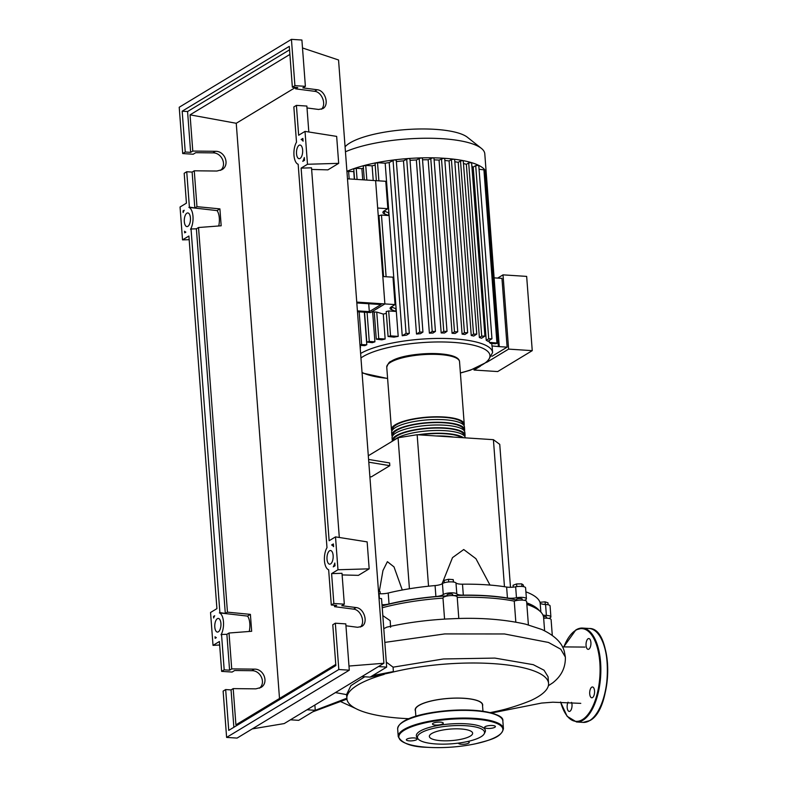 <?xml version="1.0" encoding="UTF-8"?>
<svg xmlns="http://www.w3.org/2000/svg" width="787" height="787" viewBox="0 0 787 787"><rect width="100%" height="100%" fill="white"/><g stroke="black" fill="none" stroke-linecap="round" stroke-linejoin="round"><path stroke-width="1.18" d="M356.816 302.965L381.065 304.539L369.31 311.652L357.416 310.875M369.31 311.652L368.719 303.733M357.485 311.741L370.579 312.587L384.882 303.93L375.615 180.636L347.49 178.816M386.338 313.383A70.141 18.74 175.7 0 0 383.279 314.082L376.963 312.134L371.877 311.8L384.882 303.93L356.757 302.1M447.183 595.228A2.853 0.757 -4.3 0 1 447.036 595.011A2.853 0.757 -4.3 0 1 449.397 594.087A2.853 0.757 -4.3 0 1 452.584 594.372A2.853 0.757 -4.3 0 1 452.722 594.588L452.8 595.592A98.345 26.276 -4.3 0 1 486.533 595.887A98.345 26.276 -4.3 0 1 516.508 600.038M526.749 603.108A98.345 26.276 -4.3 0 1 537.688 609.443M516.547 600.52L516.479 599.527A2.853 0.757 -4.3 0 1 516.774 599.143A2.853 0.757 -4.3 0 1 519.941 598.523A2.853 0.757 -4.3 0 1 522.165 599.094L522.234 600.097M368.788 462.185L389.811 465.678L389.604 462.933L368.582 459.441M389.811 465.678L371.375 476.824L369.89 476.843M368.306 455.762L398.065 437.759L417.149 434.729L493.41 439.677L499.745 444.36L510.488 587.299M493.41 439.677L504.467 586.718M417.149 434.729L428.541 586.207M489.986 585.066L475.928 558.691L463.73 549.533L452.505 557.639L442.019 583.875M398.065 437.759L409.427 588.765M402.285 590.004L394.002 566.896L387.391 561.662L382.964 570.545L379.295 591.46M521.938 586.443L521.742 583.875L516.597 583.944L513.104 585.243L513.252 587.141M516.803 586.61L516.597 583.944M523.512 586.649L523.404 585.095L521.742 583.875M548.116 604.77L547.968 602.812L545.076 601.839L539.971 602.281M545.273 604.475L545.076 601.839M380.239 593.752L380.072 591.588L378.498 591.322M448.708 581.957L448.511 579.281L444.124 580.363L444.301 582.754M453.597 582.055L453.204 579.586L448.511 579.281M453.391 582.026L453.204 579.586M543.473 616.664A2.853 0.757 -4.3 0 1 546.631 617.185L546.699 618.188M382.079 605.98A98.345 26.276 -4.3 0 1 447.105 595.867M506.621 587.053L507.448 598.012A8.549 2.282 175.7 0 0 516.469 597.756L515.652 586.797A8.549 2.282 -4.3 0 1 506.621 587.053A98.916 26.424 175.7 0 0 462.49 584.19A8.549 2.282 -4.3 0 1 455.978 582.921A7.132 1.908 175.7 0 0 449.574 581.898A7.132 1.908 175.7 0 0 442.442 583.61A8.549 2.282 -4.3 0 1 435.073 585.567A98.916 26.424 175.7 0 0 388.217 593.014A8.549 2.282 -4.3 0 1 379.078 593.673A7.132 1.908 175.7 0 0 378.675 593.644M507.448 598.012A98.916 26.424 175.7 0 0 463.317 595.149L462.49 584.19M455.978 582.921L456.804 593.88A8.549 2.282 175.7 0 0 463.317 595.149M542.912 615.011A8.549 2.282 175.7 0 0 546.385 615.444L545.558 604.485A8.549 2.282 -4.3 0 1 540.157 602.881A98.916 26.424 175.7 0 0 525.903 591.854M539.459 610.781A98.916 26.424 175.7 0 0 526.729 602.812M516.469 597.756A7.132 1.908 175.7 0 1 526.424 598.779A7.132 1.908 175.7 0 1 525.352 599.901A8.549 2.282 175.7 0 0 524.604 600.363M435.073 585.567L435.9 596.526A8.549 2.282 175.7 0 0 443.258 594.569L442.442 583.61M435.9 596.526A98.916 26.424 175.7 0 0 389.034 603.973L388.217 593.014M381.99 604.741A8.549 2.282 175.7 0 0 389.034 603.973M548.814 618.405A7.132 1.908 175.7 0 0 550.89 616.87A7.132 1.908 175.7 0 0 546.385 615.444M456.804 593.88A7.132 1.908 175.7 0 0 450.39 592.857A7.132 1.908 175.7 0 0 443.258 594.569M550.89 616.87L550.074 605.911A7.132 1.908 175.7 0 0 545.558 604.485M526.424 598.779L525.598 587.82A7.132 1.908 175.7 0 0 515.652 586.797M391.916 430.961A36.497 9.749 -4.3 0 1 391.454 429.613A36.497 9.749 -4.3 0 1 395.31 424.764A36.497 9.749 -4.3 0 1 435.87 416.785A36.497 9.749 -4.3 0 1 464.232 424.144A36.497 9.749 -4.3 0 1 463.976 425.541M464.645 429.623L464.438 426.879A36.497 9.749 175.7 0 0 436.077 419.52A36.497 9.749 175.7 0 0 395.517 427.508A36.497 9.749 175.7 0 0 391.66 432.358L391.857 435.093A36.497 9.749 -4.3 0 1 395.723 430.243A36.497 9.749 -4.3 0 1 436.283 422.265A36.497 9.749 -4.3 0 1 464.645 429.623A36.497 9.749 -4.3 0 1 464.389 431.02M465.058 435.103L464.851 432.358A36.497 9.749 175.7 0 0 436.49 425A36.497 9.749 175.7 0 0 395.92 432.988A36.497 9.749 175.7 0 0 392.064 437.838L392.27 440.572A36.497 9.749 -4.3 0 1 396.127 435.723A36.497 9.749 -4.3 0 1 436.696 427.744A36.497 9.749 -4.3 0 1 465.058 435.103A36.497 9.749 -4.3 0 1 464.802 436.5M465.265 437.847L465.265 437.838A36.497 9.749 175.7 0 0 436.903 430.479A36.497 9.749 175.7 0 0 396.333 438.467A36.497 9.749 175.7 0 0 393.972 440.238M417.995 434.778A36.497 9.749 -4.3 0 1 463.494 437.729M453.646 437.09A36.497 9.749 175.7 0 0 436.392 435.968M463.946 435.516L463.917 435.181A35.356 9.444 175.7 0 0 436.441 428.059A35.356 9.444 175.7 0 0 397.15 435.791A35.356 9.444 175.7 0 0 393.411 440.484L393.421 440.572M463.533 430.036L463.513 429.702A35.356 9.444 175.7 0 0 436.037 422.58A35.356 9.444 175.7 0 0 396.737 430.312A35.356 9.444 175.7 0 0 392.998 435.004L393.028 435.339M463.12 424.557L463.1 424.223A35.356 9.444 175.7 0 0 435.624 417.1A35.356 9.444 175.7 0 0 396.323 424.832A35.356 9.444 175.7 0 0 392.585 429.525L392.615 429.859M392.329 436.441A36.497 9.749 -4.3 0 1 391.857 435.093M392.398 441.192A36.497 9.749 -4.3 0 1 392.27 440.572M462.018 437.641A35.356 9.444 175.7 0 0 419.471 434.877M345.08 146.795L345.375 146.48A63.708 17.019 -4.3 0 1 349.969 142.909A63.708 17.019 -4.3 0 1 411.975 129.225A63.708 17.019 -4.3 0 1 467.458 137.302L481.349 148.35A77.264 20.639 -4.3 0 1 484.792 153.829L486.268 173.376A77.264 20.639 -4.3 0 1 486.277 173.514L494.118 277.87M345.454 151.783A77.264 20.639 -4.3 0 1 420.347 138.325A77.264 20.639 -4.3 0 1 481.349 148.35M346.919 171.33A77.264 20.639 -4.3 0 1 354.258 168.497A77.264 20.639 -4.3 0 1 363.968 165.575A77.264 20.639 -4.3 0 1 376.029 162.801A77.264 20.639 -4.3 0 1 394.238 159.909A77.264 20.639 -4.3 0 1 408.197 158.541A77.264 20.639 -4.3 0 1 420.976 157.892A77.264 20.639 -4.3 0 1 432.801 157.813A77.264 20.639 -4.3 0 1 443.77 158.256A77.264 20.639 -4.3 0 1 453.932 159.19A77.264 20.639 -4.3 0 1 463.238 160.637A77.264 20.639 -4.3 0 1 471.6 162.653A77.264 20.639 -4.3 0 1 478.771 165.398A77.264 20.639 -4.3 0 1 484.812 169.864A77.264 20.639 -4.3 0 1 486.268 173.376M360.623 353.481A70.141 18.74 -4.3 0 1 454.02 338.853A70.141 18.74 -4.3 0 1 492.593 352.576L492.18 347.097A70.141 18.74 175.7 0 0 491.964 345.946L491.777 343.486M489.268 342.306L497.866 343.132L495.397 343.722L490.429 343.407A70.141 18.74 175.7 0 0 489.268 342.306L489.14 340.584M491.954 338.764L487.94 341.312A70.141 18.74 175.7 0 0 486.238 340.299L473.213 167.11L475.702 165.604L478.771 165.398L491.954 338.764L488.727 338.794L486.238 340.299M472.2 166.588A70.141 18.74 -4.3 0 1 473.213 167.11M484.94 336.088L481.555 338.253A70.141 18.74 175.7 0 0 479.372 337.525L466.357 164.335L468.688 162.929L471.6 162.653L484.94 336.088L481.713 336.118L479.372 337.525M463.956 163.647A70.141 18.74 -4.3 0 1 466.357 164.335M476.774 334.111L473.754 336.049A70.141 18.74 175.7 0 0 471.246 335.528L458.221 162.338L460.513 160.941L463.238 160.637L476.774 334.111L473.538 334.141L471.246 335.528M454.817 161.738A70.141 18.74 -4.3 0 1 458.221 162.338M467.665 332.694L464.891 334.485A70.141 18.74 175.7 0 0 462.097 334.131L449.082 160.941L451.413 159.535L453.932 159.19L454.65 159.505L467.665 332.694L464.438 332.724L462.097 334.131M444.862 160.509A70.141 18.74 -4.3 0 1 449.082 160.941M455.122 333.481A70.141 18.74 175.7 0 0 452.072 333.285L439.048 160.086L443.77 158.256L444.714 158.59L457.739 331.78L455.122 333.481M434.109 159.869A70.141 18.74 -4.3 0 1 439.048 160.086M444.488 332.99A70.141 18.74 175.7 0 0 441.182 332.95L428.158 159.761L432.801 157.813L433.981 158.157L447.006 331.347L444.488 332.99M422.54 159.791A70.141 18.74 -4.3 0 1 428.158 159.761M432.958 333.039A70.141 18.74 175.7 0 0 429.377 333.167L416.353 159.977L420.976 157.892L422.422 158.236L435.437 331.425L432.958 333.039M410.037 160.322A70.141 18.74 -4.3 0 1 416.353 159.977M420.435 333.698A70.141 18.74 175.7 0 0 416.51 334.032L403.485 160.843L408.197 158.541L409.929 158.866L422.944 332.065L420.435 333.698M396.382 161.591A70.141 18.74 -4.3 0 1 403.485 160.843M406.623 335.134A70.141 18.74 175.7 0 0 402.226 335.754L389.201 162.565L394.238 159.909L396.274 160.204L409.299 333.393L406.623 335.134M376.363 180.685L375.055 163.293L377.524 162.702L385.177 163.194A70.141 18.74 -4.3 0 1 389.201 162.565M385.177 163.194L398.202 336.393A70.141 18.74 175.7 0 0 393.982 337.141L388.08 336.482L390.549 335.892L398.202 336.393M383.279 314.082L385.148 339.01A70.141 18.74 175.7 0 0 381.872 339.827L376.284 339.187L374.238 311.957M354.553 179.269L353.766 168.861L356.236 168.27L361.892 168.634A70.141 18.74 -4.3 0 1 363.417 168.162M361.892 168.634L362.728 179.8M372.654 311.849L374.907 341.824A70.141 18.74 175.7 0 0 372.31 342.679L366.791 342.05L364.548 312.193M346.929 171.379L353.766 171.576A70.141 18.74 -4.3 0 1 353.963 171.497M353.766 171.576L354.347 179.259M364.342 312.183L366.791 344.765A70.141 18.74 175.7 0 0 364.755 345.66L360.003 345.355M360.308 345.375L360.495 347.834A70.141 18.74 175.7 0 0 360.21 348.002M491.964 356.314L507.123 347.146L501.958 278.372L494.098 277.86L499.273 346.634L507.123 347.146M497.679 278.096L503.021 274.86L508.609 349.113L487.163 362.089M480.395 366.181L474.049 370.028L473.971 368.916M508.609 349.113L532.248 350.648L497.689 371.562L474.049 370.028M532.248 350.648L526.66 276.394L503.021 274.86M386.279 187.965L386.486 190.71M387.843 208.693L385.778 181.295L375.615 180.636L377.671 208.034L387.843 208.693L384.105 210.955A11.402 3.05 175.7 0 0 382.895 212.47A11.402 3.05 175.7 0 0 384.44 213.848L388.788 215.54L381.469 215.067L378.99 215.658L383.574 276.581M384.44 213.848L384.233 211.103A11.402 3.05 -4.3 0 1 384.017 211.014M393.49 283.861L393.697 286.606M384.233 211.103L388.581 212.805L388.788 215.54M395.054 304.589L392.988 277.191L382.826 276.532L384.882 303.93L395.054 304.589L391.316 306.851A11.402 3.05 175.7 0 0 390.106 308.366A11.402 3.05 175.7 0 0 391.651 309.734L391.444 306.999L395.792 308.691L395.999 311.436L388.68 310.963L386.201 311.554L388.08 336.482M364.302 179.908L363.26 165.998L365.729 165.408L372.123 165.821A70.141 18.74 -4.3 0 1 375.192 165.122M372.123 165.821L373.225 180.479M379.127 217.487A70.141 18.74 175.7 0 0 378.399 217.655M391.651 309.734L395.999 311.436M385.148 339.01L378.754 338.597L376.284 339.187M452.072 333.285L454.502 331.809L457.739 331.78M479.214 169.303L484.841 169.943L497.866 343.132M366.791 344.765L359.954 344.568M374.907 341.824L369.26 341.46L366.791 342.05M441.182 332.95L443.77 331.376L447.006 331.347M402.226 335.754L406.062 333.422L409.299 333.393M429.377 333.167L432.211 331.455L435.437 331.425M416.51 334.032L419.717 332.084L422.944 332.065M491.964 345.946L499.273 346.634M485.087 173.16L486.277 173.514M482.962 711.241L482.49 704.916A33.644 8.991 175.7 0 0 463.986 698.325A33.644 8.991 175.7 0 0 415.388 709.953L415.861 716.288M384.164 674.39A101.149 27.024 175.7 0 0 346.841 698.581A101.149 27.024 175.7 0 0 402.462 718.364A101.149 27.024 175.7 0 0 408.994 718.718M490.124 712.619A101.149 27.024 175.7 0 0 504.772 709.353C513.97 706.834 522.676 703.883 530.891 700.519A101.149 27.024 175.7 0 0 548.559 683.411A101.149 27.024 175.7 0 0 492.937 663.618A101.149 27.024 175.7 0 0 390.283 672.728L370.097 677.125L372.644 675.59L393.362 671.586L390.283 672.728M415.467 710.966A33.861 9.041 -4.3 0 1 429.338 701.414A33.861 9.041 -4.3 0 1 464.084 698.276A33.861 9.041 -4.3 0 1 482.559 705.919M386.299 662.113L393.087 667.169L443.435 658.965L494.875 658.089L533.261 664.671L544.033 670.209L548.057 676.761L548.559 683.411M393.087 667.169L393.362 671.586M335.429 692.59L346.546 694.616L350.913 685.634L364.735 676.781M346.546 694.616L346.998 699.072L312.714 711.851L315.272 710.307L314.869 705.024M307.028 709.776L315.272 710.307L346.811 698.236L346.998 699.072M382.846 615.631L382.256 607.78A7.132 1.908 175.7 0 0 382.216 607.771A101.149 27.024 175.7 0 1 442.983 598.13L444.566 619.103L442.983 598.071A7.132 1.908 175.7 0 0 442.983 598.13M390.598 627.288L390.185 620.687L382.807 615.601M457.503 618.523L446.721 618.976C425.275 620.195 405.315 622.92 386.82 627.15L383.79 628.675M458.811 618.493L457.198 597.008A7.132 1.908 175.7 0 0 449.948 595.641A7.132 1.908 175.7 0 0 442.983 598.071M528.392 624.878L526.631 601.514A7.132 1.908 175.7 0 0 522.017 600.087A7.132 1.908 175.7 0 0 514.255 601.14L515.829 622.114M514.255 601.14A101.149 27.024 175.7 0 0 457.227 597.422M544.604 630.771L543.62 617.657A101.149 27.024 175.7 0 0 526.847 604.406M552.287 635.365L551.097 619.605A7.132 1.908 175.7 0 0 543.66 618.257M548.372 685.723L552.808 682.801M372.644 675.59L386.673 667.101L381.528 598.602L379.039 598.445M361.863 676.594L370.097 677.125M378.439 666.559L386.673 667.101M290.452 719.8L298.686 720.341L312.714 711.851M484.221 733.779L485.077 732.107A34.628 9.247 175.7 0 0 466.366 723.814A34.628 9.247 175.7 0 0 430.155 727.218A34.628 9.247 175.7 0 0 416.894 737.232L417.986 738.757A33.644 8.991 -4.3 0 1 430.873 729.028A33.644 8.991 -4.3 0 1 466.042 725.732A33.644 8.991 -4.3 0 1 484.221 733.779A33.644 8.991 -4.3 0 1 435.949 743.941A33.644 8.991 -4.3 0 1 417.986 738.757M458.467 743.095A5.42 1.446 175.7 0 0 458.457 743.194A5.42 1.446 175.7 0 0 461.438 744.256A5.42 1.446 175.7 0 0 469.259 742.387A5.42 1.446 175.7 0 0 467.655 741.492M414.159 737.94A5.42 1.446 175.7 0 0 406.338 739.81A5.42 1.446 175.7 0 0 409.319 740.872A5.42 1.446 175.7 0 0 417.14 739.003A5.42 1.446 175.7 0 0 414.159 737.94M440.307 722.122A5.42 1.446 175.7 0 0 432.486 723.991A5.42 1.446 175.7 0 0 435.467 725.053A5.42 1.446 175.7 0 0 443.288 723.174A5.42 1.446 175.7 0 0 440.307 722.122M492.436 725.506A5.42 1.446 175.7 0 0 484.605 727.375A5.42 1.446 175.7 0 0 487.586 728.437A5.42 1.446 175.7 0 0 495.407 726.558A5.42 1.446 175.7 0 0 492.436 725.506M460.7 728.959A21.702 5.794 175.7 0 0 429.358 736.455A21.702 5.794 175.7 0 0 441.291 740.705A21.702 5.794 175.7 0 0 472.633 733.209A21.702 5.794 175.7 0 0 460.7 728.959M568.076 702.171A5.42 2.43 -86.3 0 0 567.22 707.995A5.42 2.43 -86.3 0 0 569.237 711.428A5.42 2.43 -86.3 0 0 569.975 711.232A5.42 2.43 -86.3 0 0 571.569 702.368M592.522 697.587A5.42 2.43 -86.3 0 0 594.578 691.724A5.42 2.43 -86.3 0 0 592.483 686.972A5.42 2.43 -86.3 0 0 591.735 687.179A5.42 2.43 -86.3 0 0 589.679 693.042A5.42 2.43 -86.3 0 0 591.775 697.784A5.42 2.43 -86.3 0 0 592.522 697.587M588.883 649.157A5.42 2.43 -86.3 0 0 590.939 643.284A5.42 2.43 -86.3 0 0 588.833 638.542A5.42 2.43 -86.3 0 0 588.096 638.739A5.42 2.43 -86.3 0 0 586.03 644.612A5.42 2.43 -86.3 0 0 588.135 649.354A5.42 2.43 -86.3 0 0 588.883 649.157M218.353 631.833A6.847 3.079 93.7 0 1 217.419 632.089A6.847 3.079 93.7 0 1 214.762 626.088A6.847 3.079 93.7 0 1 217.369 618.68A6.847 3.079 93.7 0 1 218.304 618.425A6.847 3.079 93.7 0 1 220.96 624.416A6.847 3.079 93.7 0 1 218.353 631.833M187.867 226.341A6.847 3.079 93.7 0 1 186.932 226.597A6.847 3.079 93.7 0 1 184.276 220.596A6.847 3.079 93.7 0 1 186.873 213.188A6.847 3.079 93.7 0 1 187.818 212.933A6.847 3.079 93.7 0 1 190.474 218.924A6.847 3.079 93.7 0 1 187.867 226.341M330.57 563.925A6.847 3.079 93.7 0 1 329.625 564.181A6.847 3.079 93.7 0 1 326.969 558.19A6.847 3.079 93.7 0 1 329.576 550.782A6.847 3.079 93.7 0 1 330.52 550.526A6.847 3.079 93.7 0 1 333.176 556.517A6.847 3.079 93.7 0 1 330.57 563.925M300.073 158.433A6.847 3.079 93.7 0 1 299.139 158.689A6.847 3.079 93.7 0 1 296.483 152.698A6.847 3.079 93.7 0 1 299.09 145.29A6.847 3.079 93.7 0 1 300.024 145.034A6.847 3.079 93.7 0 1 302.68 151.025A6.847 3.079 93.7 0 1 300.073 158.433M220.517 170.376C227.256 165.093 221.737 152.55 212.824 152.875L195.727 152.688L193.179 154.232L182.702 153.554L185.25 152.009L190.641 152.363L192.785 151.065L215.412 151.301C225.112 150.937 230.148 165.27 221.885 169.697L216.897 171.035L194.261 170.789L192.126 172.087L186.735 171.743L184.188 173.278L186.43 203.144L180.056 207.001L182.525 239.878L188.9 236.021L216.917 608.636L210.542 612.493L213.021 645.37L219.396 641.513L221.639 671.38L224.187 669.835L221.531 634.47L221.039 634.765A12.543 5.637 -86.3 0 0 223.469 621.858A12.543 5.637 -86.3 0 0 219.396 612.886L219.888 612.591L191.044 228.978L190.552 229.273A12.543 5.637 -86.3 0 0 192.982 216.366A12.543 5.637 -86.3 0 0 188.91 207.394L189.392 207.099L186.735 171.743M321.411 109.245C326.723 104.504 321.893 91.853 314.564 91.302L295.617 88.842L297.752 87.544L292.361 87.2L294.918 85.655L305.386 86.334L302.838 87.878L317.161 89.738C325.267 90.328 329.664 105.045 322.798 108.636L318.637 109.462L307.009 107.957M296.404 105.379L293.846 106.924L296.502 142.181A12.543 5.637 -86.3 0 0 293.974 155.255A12.543 5.637 -86.3 0 0 298.165 164.267L326.989 547.673A12.543 5.637 -86.3 0 0 324.46 560.747A12.543 5.637 -86.3 0 0 328.651 569.758L331.297 605.016L333.855 603.481L331.602 573.615L337.977 569.758L335.508 536.882L329.133 540.738L301.116 168.123L307.491 164.267L305.022 131.39L298.647 135.246L296.404 105.379L306.871 106.058L308.819 131.99M194.261 170.789L196.966 206.666L194.822 207.965L189.392 207.099M191.044 228.978L196.396 228.82L198.531 227.522L221.177 225.79L219.907 208.88L196.966 206.666M198.531 227.522L227.453 612.158L250.394 614.372L251.673 631.282L229.017 633.014L231.722 668.891L254.349 669.127C264.048 668.763 269.085 683.086 260.822 687.523L255.834 688.851L233.198 688.615L235.923 724.847L335.764 664.425M192.785 151.065L190.06 114.843L236.248 123.284L279.503 698.472M294.918 85.655L291.436 39.35L179.22 107.248L182.702 153.554M194.822 207.965L192.126 172.087M236.248 123.284L295.509 87.426L295.617 88.842M360.348 627.072C365.66 622.33 360.83 609.679 353.501 609.128L334.554 606.669L336.688 605.37L331.297 605.016M334.445 605.223L334.554 606.669M185.25 152.009L182.181 111.193L289.291 46.374L292.361 87.2M304.53 160.302L302.769 161.374A12.543 5.637 -86.3 0 0 304.323 157.548L304.53 160.302M333.373 543.925L333.58 546.68A12.543 5.637 -86.3 0 0 331.612 544.988L333.373 543.925M335.016 565.794L333.255 566.866A12.543 5.637 -86.3 0 0 334.809 563.039L335.016 565.794M302.887 138.433L303.093 141.188A12.543 5.637 -86.3 0 0 301.116 139.496L302.887 138.433M183.017 210.965L184.188 210.257A12.543 5.637 -86.3 0 0 183.135 212.529L183.017 210.965L183.755 211.073M213.631 617.992L213.523 616.447L214.684 615.749A12.543 5.637 -86.3 0 0 213.631 617.992M215.048 636.772A12.543 5.637 -86.3 0 0 216.327 637.618L215.166 638.326L215.048 636.772M184.67 232.834L184.552 231.27A12.543 5.637 -86.3 0 0 185.83 232.126L184.67 232.834M305.386 86.334L301.903 40.029L291.436 39.35M259.454 688.202C266.183 682.919 260.674 670.367 251.761 670.691L234.664 670.514L232.116 672.059L221.639 671.38M224.187 669.835L229.578 670.19L231.722 668.891M225.672 689.56L223.124 691.104L226.607 737.409L237.074 738.088L349.29 670.19L345.808 623.884L335.331 623.206L332.783 624.75L335.852 665.566L228.742 730.385L225.672 689.56L231.063 689.914L233.198 688.615M333.855 603.481L344.322 604.16L341.774 605.705L356.088 607.564C364.204 608.154 368.601 622.871 361.735 626.452L357.573 627.288L345.946 625.773M344.322 604.16L342.001 573.31L331.602 573.615M226.607 737.409L338.813 669.511L335.331 623.206M338.813 669.511L349.29 670.19M233.867 727.286L231.063 689.914M229.017 633.014L226.882 634.312L229.578 670.19M331.612 544.988L333.462 545.165M213.523 616.447L214.261 616.536M219.396 612.886L247.561 616.093L250.394 614.372M219.888 612.591L225.308 613.457L227.453 612.158M190.06 114.843L289.901 54.421M190.641 152.363L187.572 111.538L289.557 49.827M218.737 225.977A12.543 5.637 -86.3 0 0 217.064 210.601L219.907 208.88M188.91 207.394L217.064 210.601M182.181 111.193L187.572 111.538M221.531 634.47L226.882 634.312M249.233 631.469A12.543 5.637 -86.3 0 0 247.561 616.093M225.308 613.457L196.396 228.82M301.116 139.496L302.975 139.673M305.022 131.39L336.659 136.387L338.685 163.342L327.904 169.864L311.632 169.431M338.685 163.342L307.491 164.267M339.305 537.482L311.514 167.818L301.116 168.123M335.508 536.882L367.145 541.879L369.172 568.834L358.4 575.356L342.129 574.923M369.172 568.834L337.977 569.758M182.525 239.878L189.175 239.681M252.273 728.89L284.205 723.578L383.908 663.254L338.548 59.979L302.503 47.968M219.652 645.015L213.021 645.37M348.975 666.038L383.908 663.254M540.157 602.881L540.846 612.07M525.293 600.53L525.254 599.95M379.078 593.673L379.442 598.464M391.454 429.613L386.751 367.145A36.497 9.749 -4.3 0 1 390.608 362.295A36.497 9.749 -4.3 0 1 431.178 354.317A36.497 9.749 -4.3 0 1 459.539 361.676L464.232 424.144M457.267 358.626A35.356 9.444 175.7 0 0 426.928 353.629A35.356 9.444 175.7 0 0 391.542 361.272M387.598 378.37A67.289 17.973 -4.3 0 1 362.05 372.448M360.958 357.937A67.289 17.973 -4.3 0 1 452.948 342.365A67.289 17.973 -4.3 0 1 482.844 364.47A67.289 17.973 -4.3 0 1 460.385 372.9M381.469 215.067L386.102 276.749M388.68 310.963L390.549 335.892M377.524 162.702L378.891 180.853M365.729 165.408L366.831 180.066M376.757 312.114L378.754 338.597M451.413 159.535L464.438 332.724M475.702 165.604L488.727 338.794M460.513 160.941L473.538 334.141M468.688 162.929L481.713 336.118M441.477 158.62L454.502 331.809M348.602 171.241L349.182 178.924M359.177 311.849L361.627 344.431M356.236 168.27L357.082 179.436M367.076 312.36L369.26 341.46M430.755 158.187L443.77 331.376M393.047 160.233L406.062 333.422M419.186 158.266L432.211 331.455M406.692 158.895L419.717 332.084M483.907 169.608L496.922 342.798M485.333 173.179L498.358 346.369M457.463 618.523C482.401 617.687 505.156 619.576 525.706 624.189L541.84 629.492C554.687 635.552 562.193 642.91 564.338 651.538L565.371 657.096L560.777 649.226L548.5 642.458L504.506 633.968L444.753 633.919L384.813 642.399M503.434 728.683C501.349 737.567 490.252 739.957 475.171 743.872C459.342 747.079 443.435 748.23 427.459 747.325C411.522 746.932 401.783 743.361 398.232 736.593A52.749 14.087 -4.3 0 1 474.423 718.364A52.749 14.087 -4.3 0 1 503.434 728.683L502.854 721.01A52.749 14.087 175.7 0 0 473.843 710.691A52.749 14.087 175.7 0 0 397.661 728.919C398.93 715.668 442.058 708.625 473.626 710.277C494.039 712.54 503.778 716.121 502.854 721.01M474.207 719.072A52.178 13.94 175.7 0 0 404.361 730.169A52.178 13.94 175.7 0 0 427.538 747.306A52.178 13.94 175.7 0 0 497.384 736.209A52.178 13.94 175.7 0 0 474.207 719.072M399.688 724.601A52.178 13.94 -4.3 0 1 473.548 710.297M473.705 710.307A52.178 13.94 -4.3 0 1 500.198 717.046M576.143 629.807A47.043 21.141 93.7 0 1 582.596 628.075A47.043 21.141 93.7 0 1 600.855 669.275A47.043 21.141 93.7 0 1 582.941 720.223A47.043 21.141 93.7 0 1 576.497 721.964L583.108 722.397A47.043 21.141 -86.3 0 0 589.552 720.656A47.043 21.141 -86.3 0 0 607.466 669.698A47.043 21.141 -86.3 0 0 589.207 628.498L582.596 628.075L575.897 629.875L563.777 646.835M560.639 702.014A46.472 20.885 -86.3 0 0 582.4 719.643A46.472 20.885 -86.3 0 0 599.822 662.408A46.472 20.885 -86.3 0 0 575.681 630.328A46.472 20.885 -86.3 0 0 563.866 646.835M599.576 635.817A46.472 20.885 93.7 0 1 607.505 676.83A46.472 20.885 93.7 0 1 594.333 716.475M212.824 152.875L215.412 151.301M314.564 91.302L317.161 89.738M251.761 670.691L254.349 669.127M353.501 609.128L356.088 607.564M447.036 595.011L447.114 596.015M386.751 367.145C388.129 363.446 389.565 361.528 391.041 361.39C404.734 351.956 458.821 349.92 459.539 361.676M362.089 372.969L387.607 378.517M460.395 373.038L470.4 370.175L487.478 361.843L492.593 352.576M562.469 646.894L584.957 647.081M491.609 713.002L541.594 703.066L552.858 702.201L580.767 703.362M552.71 682.88C557.422 679.083 565.696 671.557 565.371 657.106M340.702 701.62L355.409 708.379M398.232 736.593L397.661 728.919M589.207 628.498C613.26 627.455 613.329 709.097 589.807 720.597L583.108 722.397M560.551 702.014L567.122 716.298L576.497 721.964"/></g></svg>
